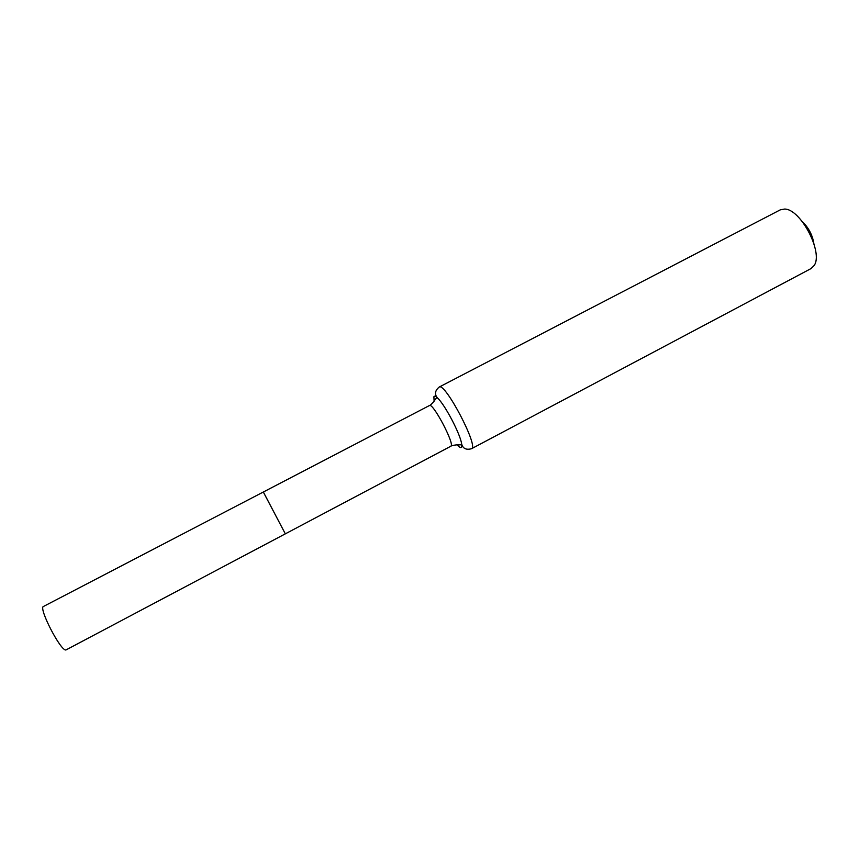 <?xml version="1.0" encoding="UTF-8"?>
<svg xmlns="http://www.w3.org/2000/svg" width="859" height="859" viewBox="0 0 859 859"><rect width="100%" height="100%" fill="white"/><g stroke="black" fill="none" stroke-linecap="round" stroke-linejoin="round"><path stroke-width="1.29" d="M263.391 492.153L285.338 533.868L263.391 492.153M813.86 243.473C812.453 235.001 808.663 227.785 802.489 221.815M439.174 387.065C444.865 381.75 479.15 447.045 471.537 448.72L811.046 268.566L814.128 265.528C823.609 252.632 800.481 208.587 784.482 209.07L780.23 209.875L439.174 387.065C434.89 390.738 434.353 394.378 437.575 398.018C435.642 396.16 434.418 395.731 433.902 396.74L434.106 401.164M285.338 533.868L263.359 491.992L43.498 606.454C38.14 607.592 60.817 651.541 65.96 649.952L450.814 446.251C455.474 445.252 432.904 402.27 429.436 405.534L263.359 491.992M457.063 444.887C460.757 448.774 462.271 448.419 461.627 443.824C460.338 434.085 444.855 404.6 437.575 398.018L436.404 398.039L434.675 400.262C434.654 401.035 429.521 406.296 429.436 405.534M471.537 448.72C466.093 450.159 462.786 448.527 461.627 443.824L460.939 444.769L458.126 444.93C457.482 444.5 450.234 445.746 450.814 446.251"/></g></svg>
